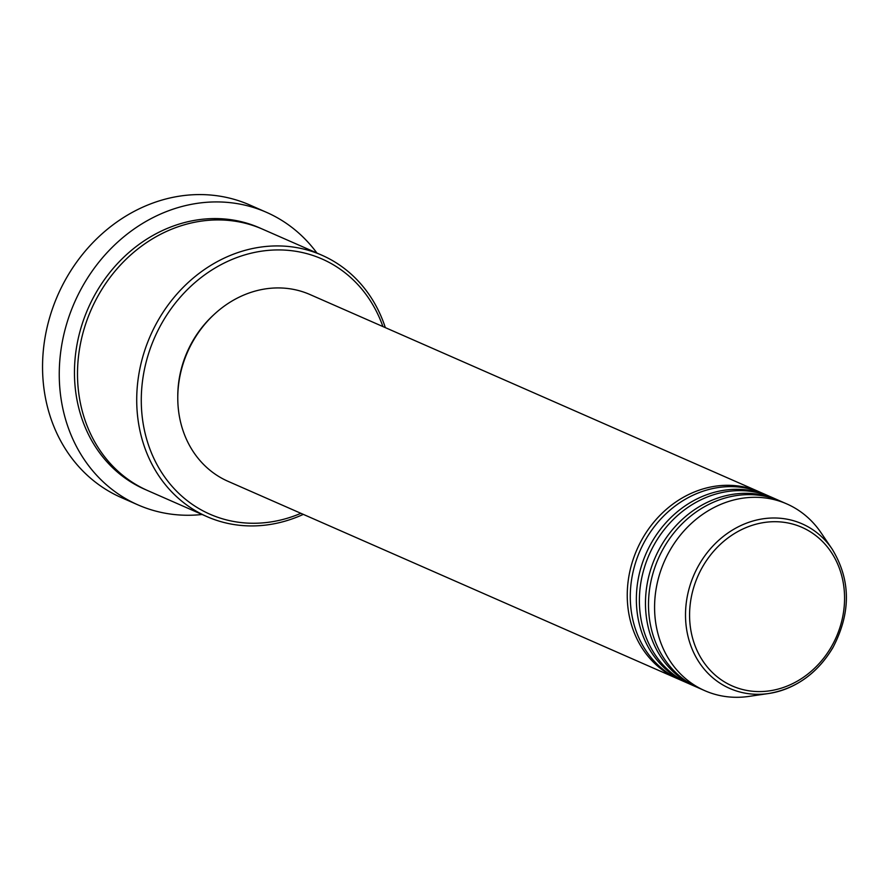 <?xml version="1.0" encoding="UTF-8"?>
<svg xmlns="http://www.w3.org/2000/svg" width="891" height="891" viewBox="0 0 891 891"><rect width="100%" height="100%" fill="white"/><g stroke="black" fill="none" stroke-linecap="round" stroke-linejoin="round"><path stroke-width="1.34" d="M678.998 679.332A101.986 89.022 -66.3 0 1 677.472 678.675A101.986 89.022 -66.3 0 1 642.756 538.086A101.986 89.022 -66.3 0 1 759.488 491.921A101.986 89.022 -66.3 0 1 760.992 492.612M688.108 683.33A101.986 89.022 -66.3 0 1 686.593 682.673L680.512 680.011A101.986 89.022 -66.3 0 1 645.786 539.423A101.986 89.022 -66.3 0 1 762.518 493.258L768.599 495.931A101.986 89.022 -66.3 0 1 770.102 496.61M686.593 682.673A101.986 89.022 -66.3 0 1 651.867 542.084A101.986 89.022 -66.3 0 1 768.599 495.931M697.23 687.329A101.986 89.022 -66.3 0 1 695.704 686.683L689.623 684.01A101.986 89.022 -66.3 0 1 654.896 543.421A101.986 89.022 -66.3 0 1 771.628 497.256L777.709 499.929A101.986 89.022 -66.3 0 1 779.213 500.608M695.704 686.683A101.986 89.022 -66.3 0 1 660.977 546.094A101.986 89.022 -66.3 0 1 777.709 499.929M704.814 690.681L698.733 688.008A101.986 89.022 -66.3 0 1 664.007 547.419A101.986 89.022 -66.3 0 1 780.739 501.265L786.82 503.927A101.986 89.022 -66.3 0 1 820.878 532.517L832.116 549.034A89.902 78.475 -66.3 0 0 699.19 564.526A89.902 78.475 -66.3 0 0 695.604 656.4A89.902 78.475 -66.3 0 0 768.677 693.51L748.908 696.406A101.986 89.022 -66.3 0 1 704.814 690.681A101.986 89.022 -66.3 0 1 670.088 550.092A101.986 89.022 -66.3 0 1 786.82 503.927M382.907 326.563A139.375 121.666 113.7 0 0 280.71 249.948A139.375 121.666 113.7 0 0 162.474 322.074A139.375 121.666 113.7 0 0 165.325 477.888A139.375 121.666 113.7 0 0 300.902 513.316M303.319 514.374A142.772 124.629 -66.3 0 1 207.046 516.657A142.772 124.629 -66.3 0 1 158.431 319.836A142.772 124.629 -66.3 0 1 321.863 255.205A142.772 124.629 -66.3 0 1 385.324 327.621M266.431 212.303L249.736 204.963A159.767 139.464 113.7 0 0 66.847 277.29A159.767 139.464 113.7 0 0 121.254 497.546L137.96 504.885A159.767 139.464 -66.3 0 1 83.554 284.63A159.767 139.464 -66.3 0 1 266.431 212.303A159.767 139.464 -66.3 0 1 316.918 253.033M207.046 516.657L147.828 490.651A142.772 124.629 -66.3 0 1 99.213 293.83A142.772 124.629 -66.3 0 1 262.633 229.199L321.863 255.205M677.472 678.675L228.007 481.307A101.986 89.022 -66.3 0 1 193.28 340.718A101.986 89.022 -66.3 0 1 310.012 294.553L759.488 491.921M177.777 396.796A98.578 86.059 -66.3 0 1 192.768 340.963A98.578 86.059 -66.3 0 1 213.795 314.757M202.112 514.486A159.767 139.464 -66.3 0 1 137.96 504.885M831.392 646.743A86.616 75.612 113.7 0 0 810.298 531.76A86.616 75.612 113.7 0 0 702.754 566.542A86.616 75.612 113.7 0 0 723.837 681.515A86.616 75.612 113.7 0 0 831.392 646.743M146.313 489.972A142.772 124.629 -66.3 0 1 96.172 292.493A142.772 124.629 -66.3 0 1 261.119 228.541M832.706 647.768A89.902 78.475 -66.3 0 1 768.677 693.51C795.83 688.788 817.214 673.54 832.818 647.779C851.15 612.808 850.916 579.896 832.116 549.034"/></g></svg>

